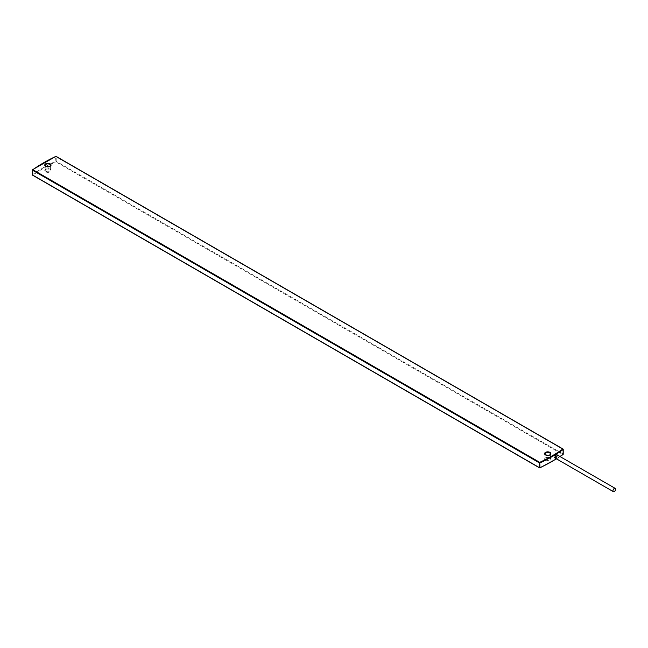 <?xml version="1.0" encoding="UTF-8"?>
<svg xmlns="http://www.w3.org/2000/svg" width="648" height="648" viewBox="0 0 648 648"><rect width="100%" height="100%" fill="white"/><g stroke="black" fill="none" stroke-linecap="round" stroke-linejoin="round"><path stroke-width="0.49" stroke-dasharray="3.24 2.43" d="M556.478 455.09A1.928 1.11 120 0 0 556.081 454.208A1.928 1.11 120 0 0 554.599 454.726A1.928 1.11 120 0 0 553.757 456.662A1.928 1.11 120 0 0 554.153 457.545A1.928 1.11 120 0 0 555.636 457.026A1.928 1.11 120 0 0 556.478 455.09M555.992 458.557L557.79 455.244M555.206 458.104L557.248 455.536L557.037 454.807M556.114 454.677L554.623 457.383M556.446 455.107A1.879 1.085 120 0 0 556.057 454.248A1.879 1.085 120 0 0 554.607 454.75A1.879 1.085 120 0 0 553.789 456.646A1.879 1.085 120 0 0 554.178 457.504A1.879 1.085 120 0 0 555.628 457.002A1.879 1.085 120 0 0 556.446 455.107M32.497 170.189L32.497 169.889A160.056 92.405 0 0 1 55.623 156.532L55.89 161.846L562.812 454.515L563.104 449.218L55.623 156.532M563.136 454.021L56.182 161.328L55.89 161.846A159.635 92.162 0 0 0 32.821 175.163L32.497 174.668A160.056 92.405 0 0 1 55.623 161.312L56.182 161.328L56.182 156.549M32.821 175.163L539.744 467.832A159.635 92.162 0 0 0 562.812 454.515M556.405 458.792A160.056 92.405 0 0 0 559.961 456.5M45.708 166.358A2.722 1.571 0 0 0 45.984 166.536A2.722 1.571 0 0 0 49.961 166.455M45.984 171.323A2.722 1.571 0 0 0 48.94 171.663A2.722 1.571 0 0 0 50.625 170.213A2.722 1.571 0 0 0 49.823 169.104A2.722 1.571 0 0 0 46.859 168.763A2.722 1.571 0 0 0 45.182 170.213A2.722 1.571 0 0 0 45.984 171.323M45.684 171.833A3.135 1.814 0 0 0 50.123 171.833A3.135 1.814 0 0 0 50.123 169.274A3.135 1.814 0 0 0 45.684 169.274A3.135 1.814 0 0 0 45.684 171.833M545.802 459.894A2.722 1.571 0 0 0 548.767 460.234A2.722 1.571 0 0 0 550.444 458.784A2.722 1.571 0 0 0 549.65 457.674A2.722 1.571 0 0 0 546.685 457.334A2.722 1.571 0 0 0 545.009 458.784A2.722 1.571 0 0 0 545.802 459.894M545.527 454.928A2.722 1.571 0 0 0 545.802 455.107A2.722 1.571 0 0 0 549.788 455.026M545.503 460.404A3.135 1.814 0 0 0 549.941 460.404A3.135 1.814 0 0 0 549.941 457.844A3.135 1.814 0 0 0 545.503 457.844A3.135 1.814 0 0 0 545.503 460.404M560.075 456.565L556.519 458.857M45.182 165.426L45.182 170.213C45.23 169.088 46.802 168.788 49.912 169.29L50.625 170.213L50.625 165.426M545.009 453.997L545.009 458.784C545.049 457.658 546.629 457.35 549.731 457.861L550.444 458.784L550.444 453.997M556.081 454.208L556.859 454.661M554.153 457.545L554.996 458.031M556.057 454.248L556.648 454.588M554.178 457.504L554.818 457.877"/><path stroke-width="0.97" d="M56.182 156.549L55.89 156.379A159.635 92.162 0 0 0 32.821 169.695L32.522 170.213L539.444 462.883L539.744 467.832M32.497 170.189L32.522 174.992L32.821 169.695L539.744 462.364L540.003 467.678A160.056 92.405 0 0 0 556.405 458.792M557.79 455.244L556.284 454.572L554.615 457.504L555.992 458.557M557.037 454.807L556.114 454.677M554.623 457.383L555.206 458.104M615.6 489.256A1.879 1.085 120 0 0 615.211 488.398A1.879 1.085 120 0 0 613.761 488.9A1.879 1.085 120 0 0 612.935 490.795A1.879 1.085 120 0 0 613.332 491.654A1.879 1.085 120 0 0 614.782 491.152A1.879 1.085 120 0 0 615.6 489.256M32.522 174.992L539.444 467.662M559.961 456.5A160.056 92.405 0 0 0 563.136 454.321L563.136 449.542A160.056 92.405 0 0 1 540.003 462.899L539.444 462.883L539.744 462.364A159.635 92.162 0 0 0 562.812 449.048L55.89 156.379L32.578 169.695A0.421 0.421 0 0 0 32.4 170.035M562.812 454.515L563.136 454.021M55.623 156.532L55.712 156.346A0.421 0.421 0 0 1 56.093 156.362L563.015 449.024A0.421 0.421 0 0 1 563.225 449.388L563.225 454.167A0.421 0.421 0 0 1 563.047 454.515L560.075 456.565M49.961 166.455A2.722 1.571 0 0 0 50.625 165.426A2.722 1.571 0 0 0 49.823 164.317A2.722 1.571 0 0 0 46.859 163.976A2.722 1.571 0 0 0 45.182 165.426A2.722 1.571 0 0 0 45.708 166.358M45.684 166.366A3.135 1.814 0 0 0 50.123 166.366A3.135 1.814 0 0 0 50.123 163.806A3.135 1.814 0 0 0 45.684 163.806A3.135 1.814 0 0 0 45.684 166.366M549.788 455.026A2.722 1.571 0 0 0 550.444 453.997A2.722 1.571 0 0 0 549.65 452.887A2.722 1.571 0 0 0 546.685 452.547A2.722 1.571 0 0 0 545.009 453.997A2.722 1.571 0 0 0 545.527 454.928M545.503 454.937A3.135 1.814 0 0 0 549.941 454.937A3.135 1.814 0 0 0 549.941 452.377A3.135 1.814 0 0 0 545.503 452.377A3.135 1.814 0 0 0 545.503 454.937M32.4 170.043L32.4 174.822A0.421 0.421 0 0 0 32.611 175.179L539.533 467.848A0.421 0.421 0 0 0 539.922 467.864L556.519 458.857M45.182 165.426L45.895 166.35C48.997 166.852 50.576 166.552 50.625 165.426M545.009 453.997L545.713 454.92C548.824 455.423 550.403 455.123 550.444 453.997M556.648 454.588L615.211 488.398M554.818 457.877L613.332 491.654"/></g></svg>
